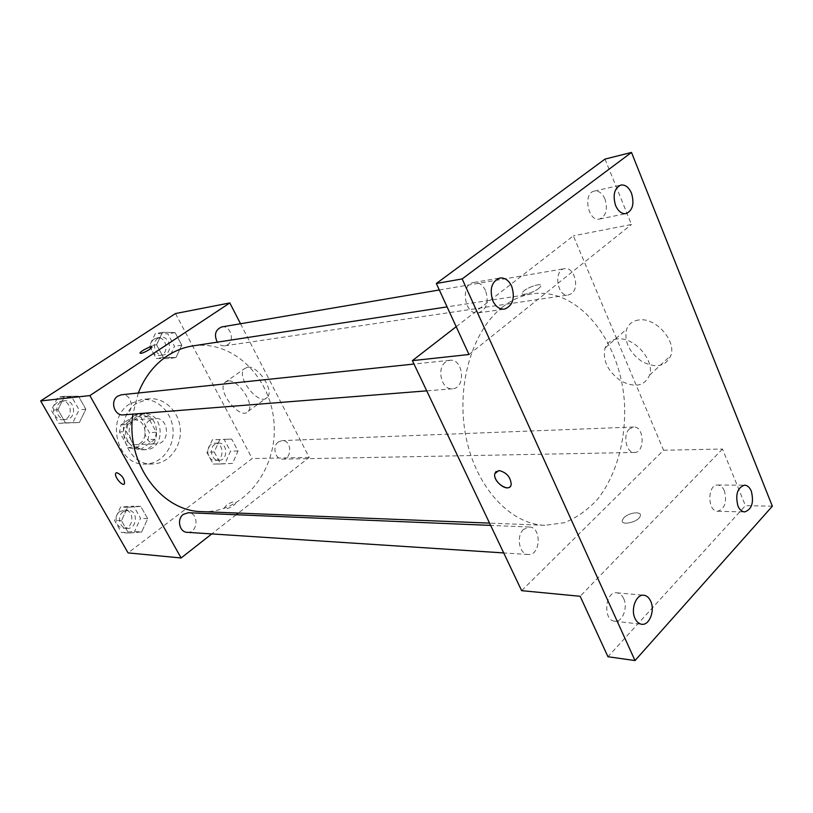 <?xml version="1.0" encoding="UTF-8"?>
<svg xmlns="http://www.w3.org/2000/svg" width="813" height="813" viewBox="0 0 813 813"><rect width="100%" height="100%" fill="white"/><g stroke="black" fill="none" stroke-linecap="round" stroke-linejoin="round"><path stroke-width="0.61" stroke-dasharray="4.07 3.05" d="M149.785 420.209C140.09 426.225 145.273 444.945 156.269 443.847C170.842 443.827 169.317 416.784 154.846 418.39L149.785 420.209M128.657 421.693C119.115 427.557 124.196 445.778 135.029 444.711C149.379 444.681 147.895 418.339 133.637 419.915L128.657 421.693M140.842 417.181L149.379 432.638L147.996 439.589L134.45 449.162L128.21 447.536L119.491 431.957L120.924 424.914L134.643 415.463L140.842 417.181L147.824 416.663L156.401 432.252L149.379 432.638M128.21 447.536L135.131 447.272L126.371 431.561L119.491 431.957M120.924 424.914L127.804 424.457L141.594 414.925L134.643 415.463M127.804 424.457L126.371 431.561M135.131 447.272L141.411 448.918L134.45 449.162M156.401 432.252L155.019 439.264L141.411 448.918M147.824 416.663L141.594 414.925M128.048 441.327C121.523 430.555 128.698 414.437 140.06 414.071C160.649 411.683 162.793 449.863 142.072 449.802C136.117 449.782 131.452 446.957 128.048 441.327M131.543 441.174C134.948 446.825 139.633 449.66 145.588 449.68C166.37 449.752 164.216 411.398 143.576 413.797L136.523 416.337C128.82 422.943 127.163 431.225 131.543 441.174M155.019 439.264L147.996 439.589M129.663 403.939C104.958 418.847 117.58 466.276 145.415 464.081C161.208 463.928 174.185 447.699 173.067 430.138C172.204 412.567 157.488 397.892 141.777 399.508L129.663 403.939M136.716 403.289C111.879 418.329 124.582 466.174 152.559 463.969C168.433 463.806 181.472 447.435 180.334 429.731C179.48 412.008 164.683 397.201 148.891 398.817L136.716 403.289M141.655 531.987L128.535 533.064L121.442 520.676L127.611 507.292L140.751 506.387L147.702 518.694L141.655 531.987L128.535 533.064L121.442 520.676L127.611 507.292L140.751 506.387L147.702 518.694L141.655 531.987L134.552 531.499L121.493 532.566L114.45 520.29L120.588 507.017L133.657 506.123L140.568 518.328L134.552 531.499M232.569 463.4L220.689 463.979L214.236 451.987L219.795 439.498L231.685 439.081L238.016 450.991L232.569 463.4L220.689 463.979L214.236 451.987L219.795 439.498L231.685 439.081L238.016 450.991L232.569 463.4L213.219 464.091L206.797 452.201L212.335 439.813L224.164 439.396L230.475 451.215L225.049 463.522M175.486 313.544L252.172 458.562L128.078 552.891M79.41 422.506L65.467 422.851L57.947 409.722L64.542 396.348L78.495 396.195L85.853 409.224L79.41 422.506L65.467 422.851L57.947 409.722L64.542 396.348L78.495 396.195L85.853 409.224L79.41 422.506L58.8 423.339L51.331 410.341L57.886 397.079L71.757 396.927L79.085 409.843L72.672 423.004M175.984 357.557L163.393 357.446L156.574 344.773L162.488 332.314L175.09 332.588L181.777 345.169L175.984 357.557L163.393 357.446L156.574 344.773L162.488 332.314L175.09 332.588L181.777 345.169L175.984 357.557L168.748 358.594L156.218 358.492L149.44 345.932L155.324 333.574L167.854 333.838L174.51 346.308L168.748 358.594M138.301 393.004L132.915 414.122M202.01 511.621C243.361 513.359 277.111 470.412 274.113 424.457C271.938 378.462 233.595 339.56 192.691 345.932M240.516 323.747L309.194 457.414L238.311 513.064M236.197 514.731L211.746 533.928M278.341 441.987C271.888 446.367 275.221 459.741 282.599 459.142C292.436 459.375 291.887 439.792 282.081 440.605L278.341 441.987M187.163 532.322C198.047 533.47 199.307 512.729 188.372 512.729M123.393 414.874C135.07 414.406 133.027 393.106 121.462 394.772M221.786 326.928C230.15 325.027 235.211 340.149 227.762 344.682L224.886 345.82C221.888 346.145 219.368 344.925 217.295 342.151M309.194 457.414L252.172 458.562M247.447 367.242L244.307 368.787C235.414 377.171 259.784 407.272 267.396 397.293C274.57 390.514 257.741 365.098 247.447 367.242M226.481 505.188L224.185 508.105C223.951 511.133 236.136 505.269 235.821 502.515C234.561 501.042 231.441 501.926 226.481 505.188L224.185 508.105C223.941 511.123 236.136 505.259 235.811 502.505C234.561 501.032 231.441 501.926 226.471 505.178M152.011 346.927L149.348 349.57C144.023 352.71 140.903 353.879 139.968 353.066M227.955 381.002L224.866 382.496C216.187 390.758 240.79 421.205 248.189 411.337C255.201 404.661 238.128 378.99 227.955 381.002M116.137 472.902L116.899 472.678C122.113 475.199 124.643 478.918 124.491 483.826L124.267 484.04M502.597 306.999C472.079 330.576 455.727 386.175 465.961 436.845C476.022 487.587 510.371 524.294 544.893 525.33L564.212 522.739C576.6 517.81 587.769 509.903 597.728 499.05C616.295 475.27 626 440.392 624.547 404.762C621.467 341.745 578.561 286.806 531.885 293.879C521.55 295.475 511.784 299.845 502.597 306.999M571.651 293.513L568.419 294.977C557.149 297.355 553.196 269.936 564.649 268.676C574.069 266.43 579.974 287.538 571.651 293.513M523.592 529.375C515.838 535.991 519.273 554.578 528.206 554.517C540.706 555.94 541.844 526.915 529.324 527.027L523.592 529.375M445.524 362.11C436.144 368.685 441.805 390.413 452.435 388.807C466.154 388.37 463.471 358.208 449.884 360.271L445.524 362.11M629.475 428.878C622.423 434.843 626.315 453.258 634.435 452.465C645.268 452.831 644.353 426.022 633.581 427.018L629.475 428.878M456.195 326.684L573.358 235.841L663.55 450.239L521.631 590.665M604.994 159.094L631.498 224.49L573.358 235.841M772.35 506.204L745.419 505.656L607.961 656.741M663.55 450.239L722.483 449.04L745.419 505.656M638.805 319.976C632.819 320.85 628.764 323.899 626.66 329.143C623.866 341.419 629.008 352.242 642.077 361.612C656.111 368.604 665.725 366.541 670.918 355.433C676.365 340.301 655.237 317.06 638.805 319.976M722.483 449.04L580.157 596.285M623.917 517.759L622.423 519.995C619.892 526.306 638.49 522.271 640.227 516.082C642.392 510.899 628.886 512.342 623.917 517.759L622.412 519.985C619.882 526.296 638.49 522.271 640.227 516.082C642.382 510.889 628.886 512.332 623.917 517.759M468.989 354.509L631.498 224.49M538.826 288.341C533.084 293.127 519.578 296.501 522.464 292.487C525.005 287.812 544.049 281.542 540.574 286.562L538.826 288.341C533.094 293.137 519.578 296.511 522.474 292.487C525.005 287.822 544.06 281.552 540.584 286.572L538.836 288.351M617.077 338.991C611.102 339.783 607.087 342.801 605.045 348.035C602.403 360.342 607.667 371.287 620.858 380.891C634.973 388.106 644.567 386.175 649.638 375.088C654.912 359.946 633.49 336.267 617.077 338.991M496.042 471.53L498.958 470.524C506.651 472.424 510.737 477.119 511.214 484.609L510.025 486.753M623.693 598.663C622.026 595.126 619.73 593.175 616.813 592.809C604.953 590.97 602.728 620.593 614.709 621.223C622.341 622.565 628.185 607.748 623.693 598.663M724.413 490.971C722.747 487.16 720.481 485.178 717.605 485.015C707.269 484.274 707.28 511.662 717.635 511.255C724.85 508.867 727.107 502.109 724.413 490.971M485.534 290.526C482.637 284.682 478.725 281.989 473.796 282.467C459.762 284.083 464.467 315.708 478.288 312.893C486.652 309.58 489.07 302.131 485.534 290.526M604.953 199.022C602.27 193.159 598.734 190.516 594.323 191.106C582.545 193.057 588.033 222.162 599.547 219.043C606.152 215.973 607.951 209.307 604.953 199.022M157.895 338.371C150.71 342.537 155.425 356.582 163.423 354.915C173.382 353.868 170.283 335.271 160.476 337.344L157.895 338.371M163.393 357.446L156.218 358.492M156.574 344.773L149.44 345.932M162.488 332.314L155.324 333.574M175.09 332.588L167.854 333.838M181.777 345.169L174.51 346.308M154.348 338.97C147.183 343.116 151.889 357.11 159.866 355.444C169.805 354.397 166.706 335.881 156.929 337.944L154.348 338.97M214.774 444.355C208.535 448.451 211.736 460.91 218.86 460.351C228.362 460.565 227.864 442.292 218.382 443.065L214.774 444.355M220.689 463.979L213.219 464.091M214.236 451.987L206.797 452.201M219.795 439.498L212.335 439.813M231.685 439.081L224.164 439.396M238.016 450.991L230.475 451.215M211.085 444.498C204.856 448.573 208.047 460.981 215.16 460.422C224.642 460.636 224.144 442.445 214.693 443.207L211.085 444.498M60.721 402.049C53.099 406.5 57.459 420.575 66.077 419.417C77.225 418.959 75.304 399.203 64.257 400.789L60.721 402.049M65.467 422.851L58.8 423.339M57.947 409.722L51.331 410.341M64.542 396.348L57.886 397.079M78.495 396.195L71.757 396.927M85.853 409.224L79.085 409.843M57.428 402.394C49.827 406.825 54.176 420.839 62.774 419.671C73.881 419.223 71.971 399.549 60.965 401.134L57.428 402.394M123.271 511.712C116.747 516.031 119.43 528.338 126.879 528.399C137.316 529.497 138.566 510.218 128.078 510.198L123.271 511.712M128.535 533.064L121.493 532.566M121.442 520.676L114.45 520.29M127.611 507.292L120.588 507.017M140.751 506.387L133.657 506.123M147.702 518.694L140.568 518.328M119.796 511.56C113.292 515.859 115.964 528.104 123.403 528.176C133.81 529.263 135.049 510.066 124.592 510.046L119.796 511.56M135.029 444.711L156.269 443.847M133.637 419.915L154.846 418.39M143.576 413.797L140.06 414.071M145.588 449.68L142.072 449.802M148.891 398.817L141.777 399.508M152.559 463.969L145.415 464.081M248.189 411.337L267.396 397.293M224.866 382.496L244.307 368.787M531.885 293.879L447.089 306.887M544.893 525.33L489.548 523.115M224.886 345.82L568.419 294.977M439.305 289.967L564.649 268.676M529.324 527.027L490.635 525.401M528.206 554.517L503.704 552.931M449.884 360.271L414 364.041M452.435 388.807L426.734 390.85M633.581 427.018L282.081 440.605M634.435 452.465L282.599 459.142M649.638 375.088L670.918 355.433M605.045 348.035L626.66 329.143M614.709 621.223L641.721 624.272M616.813 592.809L643.805 595.248M478.288 312.893L504.436 309.123M473.796 282.467L499.883 278.005M599.547 219.043L626.112 213.606M594.323 191.106L620.837 185.069M717.635 511.255L744.606 511.916M717.605 485.015L744.545 485.168M160.476 337.344L156.929 337.944M163.423 354.915L159.866 355.444M218.382 443.065L214.693 443.207M218.86 460.351L215.16 460.422M64.257 400.789L60.965 401.134M66.077 419.417L62.774 419.671M128.078 510.198L124.592 510.046M126.879 528.399L123.403 528.176"/><path stroke-width="1.22" d="M211.746 533.928L181.116 557.982L128.078 552.891L40.65 400.931L175.486 313.544L229.825 302.934L240.516 323.747M181.116 557.982L89.867 395.596L40.65 400.931M116.899 472.678C122.102 475.209 124.633 478.918 124.491 483.826C122.407 486.946 113.403 475.686 115.913 473.105L116.899 472.678M447.089 306.887L192.691 345.932C183.636 347.334 175.1 350.688 167.082 356.003C154.257 364.691 144.663 377.029 138.301 393.004M132.915 414.122C125.283 462.739 161.37 511.59 202.01 511.621L489.548 523.115M238.311 513.064L236.197 514.731M89.867 395.596L229.825 302.934M490.635 525.401L188.372 512.729L183.362 514.365C176.563 519.019 179.378 532.271 187.163 532.322L503.704 552.931M414 364.041L121.462 394.772L117.753 396.134C109.765 400.911 114.369 416.114 123.393 414.874L426.734 390.85M217.295 342.151C213.849 334.732 215.343 329.661 221.786 326.928L439.305 289.967M149.348 349.56C144.023 352.71 140.903 353.879 139.968 353.055C140.161 351.165 152.803 344.966 152.021 347.141L149.348 349.56M139.968 353.066L139.968 353.055C140.1 351.348 151.594 345.484 152.011 346.927M124.267 484.04C121.737 486.276 113.515 475.514 115.913 473.105L116.137 472.902M635.004 660.563L462.17 278.93L631.498 152.438L772.35 506.204L635.004 660.563L607.961 656.741L580.157 596.285L521.631 590.665L412.384 360.637L456.195 326.684M462.17 278.93L436.327 283.483L604.994 159.094L631.498 152.438M412.384 360.637L468.989 354.509L436.327 283.483M498.948 470.524C506.641 472.434 510.727 477.129 511.204 484.609C509.629 493.562 492.353 481.814 494.863 473.573L498.948 470.524M510.025 486.753C505.554 491.489 492.719 480.27 494.863 473.573L496.042 471.53M737.919 505.91C735.186 494.589 737.401 487.668 744.545 485.168C747.421 485.331 749.688 487.363 751.344 491.245C754.058 502.586 751.812 509.487 744.606 511.916C741.802 511.723 739.576 509.721 737.919 505.91M615.604 205.537C612.565 195.079 614.303 188.25 620.837 185.069C625.258 184.49 628.815 187.193 631.498 193.189C634.516 203.697 632.717 210.506 626.112 213.606C621.793 214.124 618.287 211.431 615.604 205.537M492.861 300.912C489.274 289.123 491.611 281.491 499.883 278.005C504.843 277.528 508.786 280.282 511.702 286.278C515.269 298.147 512.84 305.759 504.436 309.123C499.619 309.499 495.757 306.765 492.861 300.912M634.994 618.388C630.431 609.13 636.254 594.008 643.805 595.248C646.731 595.614 649.028 597.606 650.705 601.224C655.207 610.492 649.384 625.634 641.721 624.272C638.886 623.866 636.64 621.904 634.994 618.388"/></g></svg>

